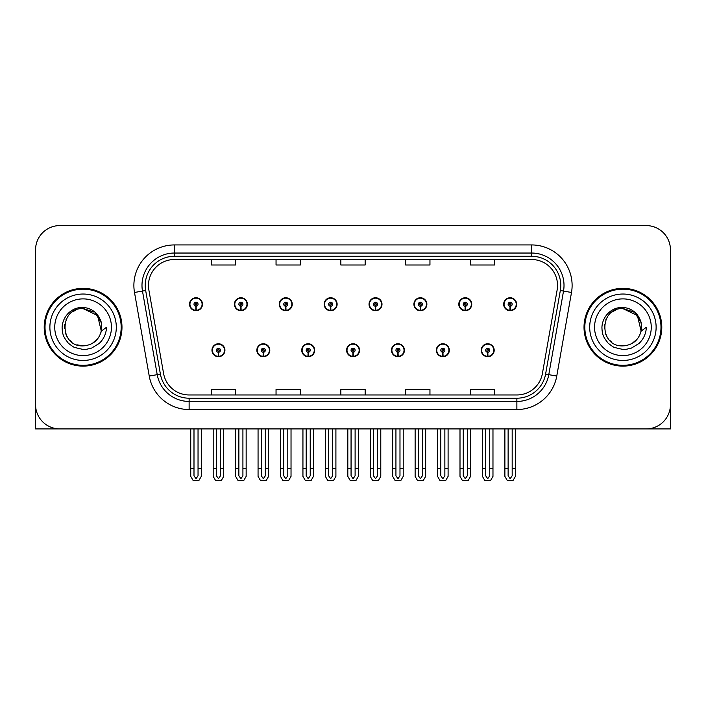 <?xml version="1.0" encoding="UTF-8"?>
<svg xmlns="http://www.w3.org/2000/svg" width="706" height="706" viewBox="0 0 706 706"><rect width="100%" height="100%" fill="white"/><g stroke="black" fill="none" stroke-linecap="round" stroke-linejoin="round"><path stroke-width="1.06" d="M346.602 350.247A6.478 6.478 0 0 0 353.079 356.724A6.478 6.478 0 0 0 359.557 350.247A6.478 6.478 0 0 0 353.079 343.769A6.478 6.478 0 0 0 346.602 350.247M391.477 350.247A6.478 6.478 0 0 0 397.955 356.724A6.478 6.478 0 0 0 404.441 350.247A6.478 6.478 0 0 0 397.955 343.769A6.478 6.478 0 0 0 391.477 350.247M301.727 350.247A6.478 6.478 0 0 0 308.204 356.724A6.478 6.478 0 0 0 314.682 350.247A6.478 6.478 0 0 0 308.204 343.769A6.478 6.478 0 0 0 301.727 350.247M256.852 350.247A6.478 6.478 0 0 0 263.329 356.724A6.478 6.478 0 0 0 269.807 350.247A6.478 6.478 0 0 0 263.329 343.769A6.478 6.478 0 0 0 256.852 350.247M211.968 350.247A6.478 6.478 0 0 0 218.454 356.724A6.478 6.478 0 0 0 224.932 350.247A6.478 6.478 0 0 0 218.454 343.769A6.478 6.478 0 0 0 211.968 350.247M436.352 350.247A6.478 6.478 0 0 0 442.839 356.724A6.478 6.478 0 0 0 449.316 350.247A6.478 6.478 0 0 0 442.839 343.769A6.478 6.478 0 0 0 436.352 350.247M458.794 304.233A6.478 6.478 0 0 0 465.272 310.719A6.478 6.478 0 0 0 471.749 304.233A6.478 6.478 0 0 0 465.272 297.755A6.478 6.478 0 0 0 458.794 304.233M413.919 304.233A6.478 6.478 0 0 0 420.397 310.719A6.478 6.478 0 0 0 426.874 304.233A6.478 6.478 0 0 0 420.397 297.755A6.478 6.478 0 0 0 413.919 304.233M369.035 304.233A6.478 6.478 0 0 0 375.521 310.719A6.478 6.478 0 0 0 381.999 304.233A6.478 6.478 0 0 0 375.521 297.755A6.478 6.478 0 0 0 369.035 304.233M324.16 304.233A6.478 6.478 0 0 0 330.646 310.719A6.478 6.478 0 0 0 337.124 304.233A6.478 6.478 0 0 0 330.646 297.755A6.478 6.478 0 0 0 324.16 304.233M279.285 304.233A6.478 6.478 0 0 0 285.762 310.719A6.478 6.478 0 0 0 292.249 304.233A6.478 6.478 0 0 0 285.762 297.755A6.478 6.478 0 0 0 279.285 304.233M234.41 304.233A6.478 6.478 0 0 0 240.887 310.719A6.478 6.478 0 0 0 247.374 304.233A6.478 6.478 0 0 0 240.887 297.755A6.478 6.478 0 0 0 234.41 304.233M189.535 304.233A6.478 6.478 0 0 0 196.012 310.719A6.478 6.478 0 0 0 202.49 304.233A6.478 6.478 0 0 0 196.012 297.755A6.478 6.478 0 0 0 189.535 304.233M481.227 350.247A6.478 6.478 0 0 0 487.714 356.724A6.478 6.478 0 0 0 494.191 350.247A6.478 6.478 0 0 0 487.714 343.769A6.478 6.478 0 0 0 481.227 350.247M503.669 304.233A6.478 6.478 0 0 0 510.147 310.719A6.478 6.478 0 0 0 516.633 304.233A6.478 6.478 0 0 0 510.147 297.755A6.478 6.478 0 0 0 503.669 304.233M596.985 428.904L670.453 428.904L670.453 249.88A24.304 24.304 0 0 0 646.158 225.576L59.842 225.576A24.304 24.304 0 0 0 35.547 249.88L35.547 428.904L109.015 428.904M44.213 327.24A38.883 38.883 0 0 0 83.096 366.123A38.883 38.883 0 0 0 121.979 327.24A38.883 38.883 0 0 0 83.096 288.357A38.883 38.883 0 0 0 44.213 327.24M584.021 327.24A38.883 38.883 0 0 0 622.904 366.123A38.883 38.883 0 0 0 661.787 327.24A38.883 38.883 0 0 0 622.904 288.357A38.883 38.883 0 0 0 584.021 327.24M148.463 285.445A25.919 25.919 0 0 1 174.382 259.517L531.618 259.517A25.919 25.919 0 0 1 557.14 289.945L542.402 373.536A25.919 25.919 0 0 1 516.871 394.963L189.129 394.963A25.919 25.919 0 0 1 163.598 373.536L148.86 289.945A25.919 25.919 0 0 1 148.463 285.445M145.224 285.445A29.158 29.158 0 0 0 145.665 290.51L160.403 374.101A29.158 29.158 0 0 0 189.129 398.202L516.871 398.202A29.158 29.158 0 0 0 545.597 374.101L560.335 290.51A29.158 29.158 0 0 0 531.618 256.278L174.382 256.278A29.158 29.158 0 0 0 145.224 285.445M134.502 292.478A40.498 40.498 0 0 1 174.382 244.938L531.618 244.938A40.498 40.498 0 0 1 571.498 292.478L556.76 376.069A40.498 40.498 0 0 1 516.871 409.542L189.129 409.542A40.498 40.498 0 0 1 149.24 376.069L134.502 292.478L142.48 291.066A32.405 32.405 0 0 1 174.382 253.039L531.618 253.039A32.405 32.405 0 0 1 563.52 291.066L548.783 374.665A32.405 32.405 0 0 1 516.871 401.44L189.129 401.44A32.405 32.405 0 0 1 157.217 374.665L142.48 291.066A32.405 32.405 0 0 1 141.985 285.445M646.158 225.576L59.842 225.576M35.547 249.88L35.547 404.6A24.304 24.304 0 0 0 59.842 428.904L646.158 428.904A24.304 24.304 0 0 0 670.453 404.6L670.453 249.88M340.848 259.517L340.848 265.006L365.152 265.006L365.152 259.517M276.046 259.517L276.046 265.006L300.35 265.006L300.35 259.517M211.244 259.517L211.244 265.006L235.539 265.006L235.539 259.517M405.65 259.517L405.65 265.006L429.954 265.006L429.954 259.517M470.461 259.517L470.461 265.006L494.756 265.006L494.756 259.517M365.152 394.963L365.152 389.474L340.848 389.474L340.848 394.963M300.35 394.963L300.35 389.474L276.046 389.474L276.046 394.963M235.539 394.963L235.539 389.474L211.244 389.474L211.244 394.963M429.954 394.963L429.954 389.474L405.65 389.474L405.65 394.963M494.756 394.963L494.756 389.474L470.461 389.474L470.461 394.963M489.735 428.904L489.735 475.791L487.714 478.686L485.684 475.791L485.684 468.272L482.445 468.272L482.445 476.373L484.784 480.424L490.635 480.424L492.973 476.373L492.973 428.904M487.625 352.268L487.449 356.318A6.072 6.072 0 0 1 481.633 350.247A6.072 6.072 0 0 1 487.714 344.166A6.072 6.072 0 0 1 493.785 350.247A6.072 6.072 0 0 1 487.978 356.318L487.802 352.268A2.021 2.021 0 0 0 489.735 350.247A2.021 2.021 0 0 0 487.714 348.217A2.021 2.021 0 0 0 485.684 350.247A2.021 2.021 0 0 0 487.625 352.268L487.678 351.058A0.812 0.812 0 0 1 486.902 350.247A0.812 0.812 0 0 1 487.714 349.435A0.812 0.812 0 0 1 488.517 350.247A0.812 0.812 0 0 1 487.749 351.058L487.802 352.268M482.445 428.904L482.445 468.272M485.684 428.904L485.684 468.272M489.735 468.272L492.973 468.272M512.177 428.904L512.177 475.791L510.147 478.686L508.126 475.791L508.126 468.272L504.887 468.272L504.887 476.373L507.226 480.424L513.077 480.424L515.415 476.373L515.415 428.904M510.059 306.263L509.882 310.305A6.072 6.072 0 0 1 504.075 304.233A6.072 6.072 0 0 1 510.147 298.161A6.072 6.072 0 0 1 516.227 304.233A6.072 6.072 0 0 1 510.412 310.305L510.235 306.263A2.021 2.021 0 0 0 512.177 304.233A2.021 2.021 0 0 0 510.147 302.212A2.021 2.021 0 0 0 508.126 304.233A2.021 2.021 0 0 0 510.059 306.263L510.111 305.045A0.812 0.812 0 0 1 509.335 304.233A0.812 0.812 0 0 1 510.147 303.421A0.812 0.812 0 0 1 510.959 304.233A0.812 0.812 0 0 1 510.182 305.045L510.235 306.263M504.887 428.904L504.887 468.272M508.126 428.904L508.126 468.272M512.177 468.272L515.415 468.272M444.859 428.904L444.859 475.791L442.839 478.686L440.809 475.791L440.809 468.272L437.57 468.272L437.57 476.373L439.909 480.424L445.76 480.424L448.098 476.373L448.098 428.904M442.741 352.268L442.565 356.318A6.072 6.072 0 0 1 436.758 350.247A6.072 6.072 0 0 1 442.839 344.166A6.072 6.072 0 0 1 448.91 350.247A6.072 6.072 0 0 1 443.103 356.318L442.927 352.268A2.021 2.021 0 0 0 444.859 350.247A2.021 2.021 0 0 0 442.839 348.217A2.021 2.021 0 0 0 440.809 350.247A2.021 2.021 0 0 0 442.741 352.268L442.794 351.058A0.812 0.812 0 0 1 442.027 350.247A0.812 0.812 0 0 1 442.839 349.435A0.812 0.812 0 0 1 443.642 350.247A0.812 0.812 0 0 1 442.874 351.058L442.927 352.268M437.57 428.904L437.57 468.272M440.809 428.904L440.809 468.272M444.859 468.272L448.098 468.272M399.984 428.904L399.984 475.791L397.955 478.686L395.934 475.791L395.934 468.272L392.695 468.272L392.695 476.373L395.033 480.424L400.884 480.424L403.223 476.373L403.223 428.904M397.866 352.268L397.69 356.318A6.072 6.072 0 0 1 391.883 350.247A6.072 6.072 0 0 1 397.955 344.166A6.072 6.072 0 0 1 404.035 350.247A6.072 6.072 0 0 1 398.219 356.318L398.043 352.268A2.021 2.021 0 0 0 399.984 350.247A2.021 2.021 0 0 0 397.955 348.217A2.021 2.021 0 0 0 395.934 350.247A2.021 2.021 0 0 0 397.866 352.268L397.919 351.058A0.812 0.812 0 0 1 397.151 350.247A0.812 0.812 0 0 1 397.955 349.435A0.812 0.812 0 0 1 398.766 350.247A0.812 0.812 0 0 1 397.99 351.058L398.043 352.268M392.695 428.904L392.695 468.272M395.934 428.904L395.934 468.272M399.984 468.272L403.223 468.272M355.109 428.904L355.109 475.791L353.079 478.686L351.058 475.791L351.058 468.272L347.82 468.272L347.82 476.373L350.158 480.424L356.009 480.424L358.348 476.373L358.348 428.904M352.991 352.268L352.815 356.318A6.072 6.072 0 0 1 347.008 350.247A6.072 6.072 0 0 1 353.079 344.166A6.072 6.072 0 0 1 359.16 350.247A6.072 6.072 0 0 1 353.344 356.318L353.168 352.268A2.021 2.021 0 0 0 355.109 350.247A2.021 2.021 0 0 0 353.079 348.217A2.021 2.021 0 0 0 351.058 350.247A2.021 2.021 0 0 0 352.991 352.268L353.044 351.058A0.812 0.812 0 0 1 352.268 350.247A0.812 0.812 0 0 1 353.079 349.435A0.812 0.812 0 0 1 353.891 350.247A0.812 0.812 0 0 1 353.115 351.058L353.168 352.268M347.82 428.904L347.82 468.272M351.058 428.904L351.058 468.272M355.109 468.272L358.348 468.272M467.301 428.904L467.301 475.791L465.272 478.686L463.251 475.791L463.251 468.272L460.003 468.272L460.003 476.373L462.342 480.424L468.202 480.424L470.54 476.373L470.54 428.904M465.183 306.263L465.007 310.305A6.072 6.072 0 0 1 459.2 304.233A6.072 6.072 0 0 1 465.272 298.161A6.072 6.072 0 0 1 471.352 304.233A6.072 6.072 0 0 1 465.536 310.305L465.36 306.263A2.021 2.021 0 0 0 467.301 304.233A2.021 2.021 0 0 0 465.272 302.212A2.021 2.021 0 0 0 463.251 304.233A2.021 2.021 0 0 0 465.183 306.263L465.236 305.045A0.812 0.812 0 0 1 464.46 304.233A0.812 0.812 0 0 1 465.272 303.421A0.812 0.812 0 0 1 466.084 304.233A0.812 0.812 0 0 1 465.307 305.045L465.36 306.263M460.003 428.904L460.003 468.272M463.251 428.904L463.251 468.272M467.301 468.272L470.54 468.272M422.417 428.904L422.417 475.791L420.397 478.686L418.367 475.791L418.367 468.272L415.128 468.272L415.128 476.373L417.467 480.424L423.326 480.424L425.665 476.373L425.665 428.904M420.308 306.263L420.132 310.305A6.072 6.072 0 0 1 414.316 304.233A6.072 6.072 0 0 1 420.397 298.161A6.072 6.072 0 0 1 426.468 304.233A6.072 6.072 0 0 1 420.661 310.305L420.485 306.263A2.021 2.021 0 0 0 422.417 304.233A2.021 2.021 0 0 0 420.397 302.212A2.021 2.021 0 0 0 418.367 304.233A2.021 2.021 0 0 0 420.308 306.263L420.361 305.045A0.812 0.812 0 0 1 419.585 304.233A0.812 0.812 0 0 1 420.397 303.421A0.812 0.812 0 0 1 421.208 304.233A0.812 0.812 0 0 1 420.432 305.045L420.485 306.263M415.128 428.904L415.128 468.272M418.367 428.904L418.367 468.272M422.417 468.272L425.665 468.272M377.542 428.904L377.542 475.791L375.521 478.686L373.492 475.791L373.492 468.272L370.253 468.272L370.253 476.373L372.591 480.424L378.442 480.424L380.781 476.373L380.781 428.904M375.433 306.263L375.257 310.305A6.072 6.072 0 0 1 369.441 304.233A6.072 6.072 0 0 1 375.521 298.161A6.072 6.072 0 0 1 381.593 304.233A6.072 6.072 0 0 1 375.786 310.305L375.61 306.263A2.021 2.021 0 0 0 377.542 304.233A2.021 2.021 0 0 0 375.521 302.212A2.021 2.021 0 0 0 373.492 304.233A2.021 2.021 0 0 0 375.433 306.263L375.486 305.045A0.812 0.812 0 0 1 374.709 304.233A0.812 0.812 0 0 1 375.521 303.421A0.812 0.812 0 0 1 376.333 304.233A0.812 0.812 0 0 1 375.557 305.045L375.61 306.263M370.253 428.904L370.253 468.272M373.492 428.904L373.492 468.272M377.542 468.272L380.781 468.272M332.667 428.904L332.667 475.791L330.646 478.686L328.617 475.791L328.617 468.272L325.378 468.272L325.378 476.373L327.716 480.424L333.567 480.424L335.906 476.373L335.906 428.904M330.558 306.263L330.382 310.305A6.072 6.072 0 0 1 324.566 304.233A6.072 6.072 0 0 1 330.646 298.161A6.072 6.072 0 0 1 336.718 304.233A6.072 6.072 0 0 1 330.911 310.305L330.735 306.263A2.021 2.021 0 0 0 332.667 304.233A2.021 2.021 0 0 0 330.646 302.212A2.021 2.021 0 0 0 328.617 304.233A2.021 2.021 0 0 0 330.558 306.263L330.611 305.045A0.812 0.812 0 0 1 329.834 304.233A0.812 0.812 0 0 1 330.646 303.421A0.812 0.812 0 0 1 331.449 304.233A0.812 0.812 0 0 1 330.682 305.045L330.735 306.263M325.378 428.904L325.378 468.272M328.617 428.904L328.617 468.272M332.667 468.272L335.906 468.272M35.547 379.087L35.547 370.985M35.547 364.481A16.203 16.203 0 0 0 35.3 364.499L35.3 298.082A16.203 16.203 0 0 1 35.547 295.284M670.453 370.985L670.453 379.087M670.453 295.284A16.203 16.203 0 0 1 670.7 298.082L670.7 364.499A16.203 16.203 0 0 0 670.453 364.481M82.937 345.869L76.875 344.802M71.827 342.075L69.726 340.213M66.858 336.374L65.367 332.976M64.493 328.272L64.634 324.707M66.037 319.739L67.802 316.597M72.586 311.858L75.718 310.128M79.946 345.605L84.905 345.781M83.096 308.619C59.057 307.454 59.057 347.025 83.096 345.878C92.627 345.225 98.699 340.301 101.311 331.114L97.569 315.511L83.096 308.619M92.159 343.513L97.587 338.933M101.029 332.252L101.505 324.407M101.064 322.315L95.301 313.173M93.872 312.043L83.529 308.619M83.096 345.869L85.276 345.746M93.898 342.419L95.319 341.298M101.32 323.366A18.63 18.63 0 0 1 101.32 331.096L106.571 327.24C106.182 333.7 103.738 339.083 99.246 343.407L91.727 348.049C86.247 349.444 83.37 349.92 83.096 349.47L74.801 347.511C74.359 347.864 67.485 342.763 67.961 342.666C64.052 337.583 62.34 335.376 62.119 327.416C62.481 316.447 71.835 306.775 83.096 307.525C87.632 307.71 91.648 309.307 95.125 312.334C96.943 313.12 101.682 321.053 101.311 323.366M116.305 327.24A33.208 33.208 0 0 1 83.096 360.448A33.208 33.208 0 0 1 49.879 327.24A33.208 33.208 0 0 1 83.096 294.031A33.208 33.208 0 0 1 116.305 327.24M83.096 365.311A38.071 38.071 0 0 1 45.016 327.24A38.071 38.071 0 0 1 83.096 289.169A38.071 38.071 0 0 1 121.167 327.24A38.071 38.071 0 0 1 83.096 365.311M83.096 355.595A28.355 28.355 0 0 1 54.741 327.24A28.355 28.355 0 0 1 83.096 298.885A28.355 28.355 0 0 1 111.442 327.24A28.355 28.355 0 0 1 83.096 355.595M611.634 342.075L609.534 340.213M606.675 336.374L605.183 332.976M604.31 328.272L604.451 324.707M605.854 319.739L607.619 316.597M612.393 311.858L615.535 310.128M619.762 345.605L624.722 345.781M622.904 308.619C598.873 307.454 598.873 347.025 622.904 345.878C632.444 345.225 638.515 340.301 641.127 331.114L637.386 315.511L622.904 308.619M631.967 343.513L637.403 338.933M640.845 332.252L641.322 324.407M640.871 322.315L635.118 313.173M633.688 312.043L623.345 308.619M622.904 345.869L625.092 345.746M633.714 342.419L635.135 341.298M641.127 323.366A18.63 18.63 0 0 1 641.136 331.096L646.387 327.24C645.999 333.7 643.554 339.083 639.062 343.407L631.543 348.049C626.063 349.444 623.186 349.92 622.904 349.47L614.617 347.511C614.176 347.864 607.292 342.763 607.769 342.666C603.868 337.583 602.156 335.376 601.927 327.416C602.297 316.447 611.652 306.775 622.904 307.525C627.449 307.71 631.464 309.307 634.941 312.334C636.759 313.12 641.498 321.053 641.127 323.366M656.121 327.24A33.208 33.208 0 0 1 622.904 360.448A33.208 33.208 0 0 1 589.695 327.24A33.208 33.208 0 0 1 622.904 294.031A33.208 33.208 0 0 1 656.121 327.24M622.904 365.311A38.071 38.071 0 0 1 584.833 327.24A38.071 38.071 0 0 1 622.904 289.169A38.071 38.071 0 0 1 660.984 327.24A38.071 38.071 0 0 1 622.904 365.311M622.904 355.595A28.355 28.355 0 0 1 594.558 327.24A28.355 28.355 0 0 1 622.904 298.885A28.355 28.355 0 0 1 651.259 327.24A28.355 28.355 0 0 1 622.904 355.595M310.225 428.904L310.225 475.791L308.204 478.686L306.183 475.791L306.183 468.272L302.936 468.272L302.936 476.373L305.274 480.424L311.134 480.424L313.473 476.373L313.473 428.904M308.116 352.268L307.94 356.318A6.072 6.072 0 0 1 302.133 350.247A6.072 6.072 0 0 1 308.204 344.166A6.072 6.072 0 0 1 314.276 350.247A6.072 6.072 0 0 1 308.469 356.318L308.293 352.268A2.021 2.021 0 0 0 310.225 350.247A2.021 2.021 0 0 0 308.204 348.217A2.021 2.021 0 0 0 306.183 350.247A2.021 2.021 0 0 0 308.116 352.268L308.169 351.058A0.812 0.812 0 0 1 307.392 350.247A0.812 0.812 0 0 1 308.204 349.435A0.812 0.812 0 0 1 309.016 350.247A0.812 0.812 0 0 1 308.24 351.058L308.293 352.268M302.936 428.904L302.936 468.272M306.183 428.904L306.183 468.272M310.225 468.272L313.473 468.272M265.35 428.904L265.35 475.791L263.329 478.686L261.299 475.791L261.299 468.272L258.061 468.272L258.061 476.373L260.399 480.424L266.259 480.424L268.589 476.373L268.589 428.904M263.241 352.268L263.064 356.318A6.072 6.072 0 0 1 257.249 350.247A6.072 6.072 0 0 1 263.329 344.166A6.072 6.072 0 0 1 269.401 350.247A6.072 6.072 0 0 1 263.594 356.318L263.417 352.268A2.021 2.021 0 0 0 265.35 350.247A2.021 2.021 0 0 0 263.329 348.217A2.021 2.021 0 0 0 261.299 350.247A2.021 2.021 0 0 0 263.241 352.268L263.294 351.058A0.812 0.812 0 0 1 262.517 350.247A0.812 0.812 0 0 1 263.329 349.435A0.812 0.812 0 0 1 264.141 350.247A0.812 0.812 0 0 1 263.364 351.058L263.417 352.268M258.061 428.904L258.061 468.272M261.299 428.904L261.299 468.272M265.35 468.272L268.589 468.272M220.475 428.904L220.475 475.791L218.454 478.686L216.424 475.791L216.424 468.272L213.186 468.272L213.186 476.373L215.524 480.424L221.375 480.424L223.714 476.373L223.714 428.904M218.366 352.268L218.189 356.318A6.072 6.072 0 0 1 212.374 350.247A6.072 6.072 0 0 1 218.454 344.166A6.072 6.072 0 0 1 224.526 350.247A6.072 6.072 0 0 1 218.719 356.318L218.542 352.268A2.021 2.021 0 0 0 220.475 350.247A2.021 2.021 0 0 0 218.454 348.217A2.021 2.021 0 0 0 216.424 350.247A2.021 2.021 0 0 0 218.366 352.268L218.419 351.058A0.812 0.812 0 0 1 217.642 350.247A0.812 0.812 0 0 1 218.454 349.435A0.812 0.812 0 0 1 219.257 350.247A0.812 0.812 0 0 1 218.489 351.058L218.542 352.268M213.186 428.904L213.186 468.272M216.424 428.904L216.424 468.272M220.475 468.272L223.714 468.272M287.792 428.904L287.792 475.791L285.762 478.686L283.741 475.791L283.741 468.272L280.503 468.272L280.503 476.373L282.841 480.424L288.692 480.424L291.031 476.373L291.031 428.904M285.674 306.263L285.498 310.305A6.072 6.072 0 0 1 279.691 304.233A6.072 6.072 0 0 1 285.762 298.161A6.072 6.072 0 0 1 291.843 304.233A6.072 6.072 0 0 1 286.027 310.305L285.851 306.263A2.021 2.021 0 0 0 287.792 304.233A2.021 2.021 0 0 0 285.762 302.212A2.021 2.021 0 0 0 283.741 304.233A2.021 2.021 0 0 0 285.674 306.263L285.727 305.045A0.812 0.812 0 0 1 284.959 304.233A0.812 0.812 0 0 1 285.762 303.421A0.812 0.812 0 0 1 286.574 304.233A0.812 0.812 0 0 1 285.798 305.045L285.851 306.263M280.503 428.904L280.503 468.272M283.741 428.904L283.741 468.272M287.792 468.272L291.031 468.272M242.917 428.904L242.917 475.791L240.887 478.686L238.866 475.791L238.866 468.272L235.627 468.272L235.627 476.373L237.966 480.424L243.817 480.424L246.156 476.373L246.156 428.904M240.799 306.263L240.622 310.305A6.072 6.072 0 0 1 234.816 304.233A6.072 6.072 0 0 1 240.887 298.161A6.072 6.072 0 0 1 246.968 304.233A6.072 6.072 0 0 1 241.152 310.305L240.975 306.263A2.021 2.021 0 0 0 242.917 304.233A2.021 2.021 0 0 0 240.887 302.212A2.021 2.021 0 0 0 238.866 304.233A2.021 2.021 0 0 0 240.799 306.263L240.852 305.045A0.812 0.812 0 0 1 240.075 304.233A0.812 0.812 0 0 1 240.887 303.421A0.812 0.812 0 0 1 241.699 304.233A0.812 0.812 0 0 1 240.922 305.045L240.975 306.263M235.627 428.904L235.627 468.272M238.866 428.904L238.866 468.272M242.917 468.272L246.156 468.272M198.042 428.904L198.042 475.791L196.012 478.686L193.991 475.791L193.991 468.272L190.744 468.272L190.744 476.373L193.082 480.424L198.942 480.424L201.281 476.373L201.281 428.904M195.924 306.263L195.747 310.305A6.072 6.072 0 0 1 189.94 304.233A6.072 6.072 0 0 1 196.012 298.161A6.072 6.072 0 0 1 202.093 304.233A6.072 6.072 0 0 1 196.277 310.305L196.1 306.263A2.021 2.021 0 0 0 198.042 304.233A2.021 2.021 0 0 0 196.012 302.212A2.021 2.021 0 0 0 193.991 304.233A2.021 2.021 0 0 0 195.924 306.263L195.977 305.045A0.812 0.812 0 0 1 195.2 304.233A0.812 0.812 0 0 1 196.012 303.421A0.812 0.812 0 0 1 196.824 304.233A0.812 0.812 0 0 1 196.047 305.045L196.1 306.263M190.744 428.904L190.744 468.272M193.991 428.904L193.991 468.272M198.042 468.272L201.281 468.272M531.618 244.938L531.618 256.278M142.48 291.066L145.665 290.51M189.129 409.542L189.129 398.202M516.871 398.202L516.871 409.542M545.597 374.101L556.76 376.069M149.24 376.069L160.403 374.101M560.335 290.51L571.498 292.478M174.382 244.938L174.382 256.278M487.449 356.318A6.072 6.072 0 0 1 481.633 350.247M509.882 310.305A6.072 6.072 0 0 1 504.075 304.233M442.565 356.318A6.072 6.072 0 0 1 436.758 350.247M397.69 356.318A6.072 6.072 0 0 1 391.883 350.247M352.815 356.318A6.072 6.072 0 0 1 347.008 350.247M465.007 310.305A6.072 6.072 0 0 1 459.2 304.233M420.132 310.305A6.072 6.072 0 0 1 414.316 304.233M375.257 310.305A6.072 6.072 0 0 1 369.441 304.233M330.382 310.305A6.072 6.072 0 0 1 324.566 304.233M307.94 356.318A6.072 6.072 0 0 1 302.133 350.247M263.064 356.318A6.072 6.072 0 0 1 257.249 350.247M218.189 356.318A6.072 6.072 0 0 1 212.374 350.247M285.498 310.305A6.072 6.072 0 0 1 279.691 304.233M240.622 310.305A6.072 6.072 0 0 1 234.816 304.233M195.747 310.305A6.072 6.072 0 0 1 189.94 304.233"/></g></svg>
